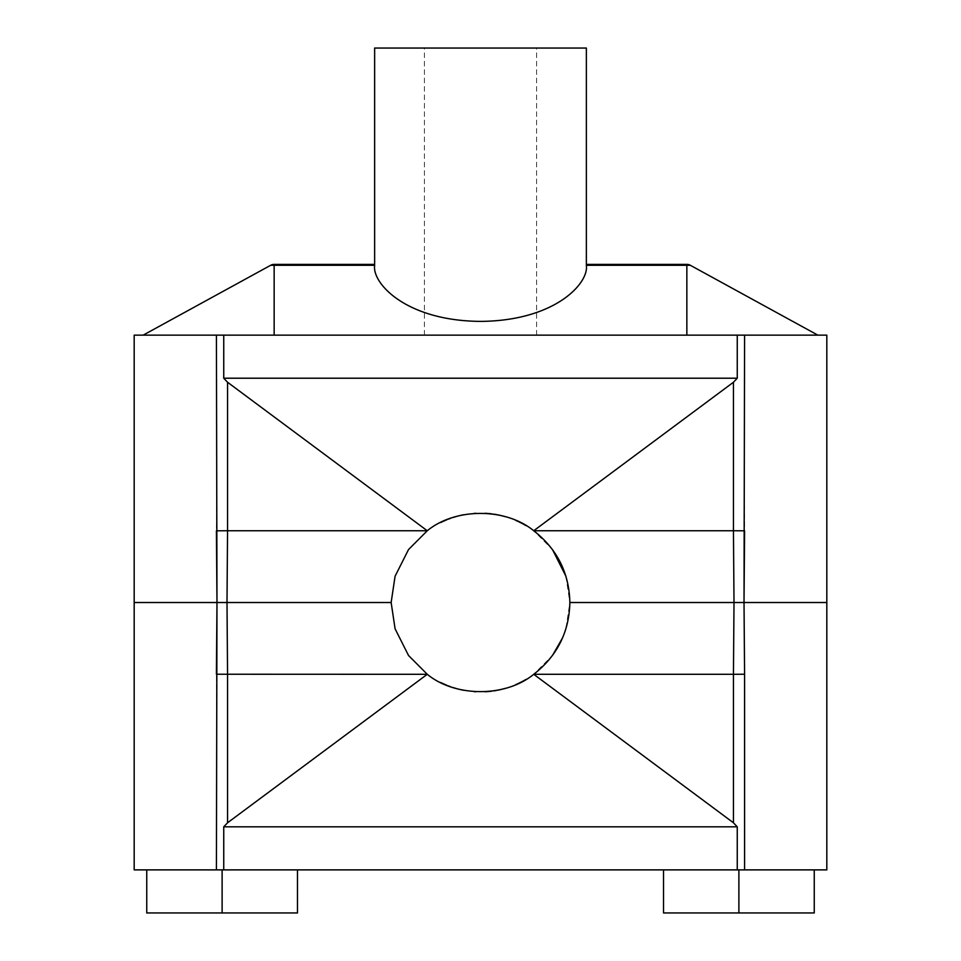 <?xml version="1.0" encoding="UTF-8"?>
<svg xmlns="http://www.w3.org/2000/svg" width="961" height="961" viewBox="0 0 961 961"><rect width="100%" height="100%" fill="white"/><g stroke="black" fill="none" stroke-linecap="round" stroke-linejoin="round"><path stroke-width="0.72" stroke-dasharray="4.8 3.6" d="M826.82 335.149L744.583 335.149L744.583 530.796L533.727 530.748C505.726 507.648 455.274 507.648 427.273 530.748L408.521 549.56L395.079 576.252L391.139 602.523L222.111 602.523M744.583 335.149L223.745 335.149L223.745 378.214L227.553 382.25L227.553 530.748L216.417 530.796L216.417 335.149L134.18 335.149M733.447 530.748L733.447 382.25L533.727 530.748L552.479 549.56M565.921 576.252L569.861 602.523L738.889 602.523M734 602.523L569.861 602.523L565.921 628.782L562.569 637.864M686.851 335.149L143.153 335.149L817.847 335.149L686.851 335.149L686.851 265.272L690.31 265.272M274.149 335.149L274.149 265.272L270.69 265.272M480.5 335.149L536.574 335.149L480.5 335.149M480.5 48.05L536.574 48.05L480.5 48.05M586.366 48.05L374.634 48.05M274.149 264.383L274.149 265.272L374.682 265.272C371.727 282.534 405.086 320.83 480.5 321.394C555.914 320.83 589.273 282.534 586.318 265.272L686.851 265.272L686.851 264.383M223.745 335.149L216.417 335.149M733.447 382.25L737.255 378.214L737.255 335.149M515.805 520.43A89.361 89.361 0 0 0 508.189 517.559A89.361 89.361 0 0 1 526.051 525.643M491.588 513.847A89.361 89.361 0 0 1 504.057 516.321A89.361 89.361 0 0 0 488.981 513.558M489.593 513.618L488.368 513.51M490.843 513.763L492.633 513.991M491.467 513.835L493.954 514.183M492.765 514.003L495.251 514.387M496.2 514.543L498.459 514.976M498.771 515.048L500.585 515.444M505.438 516.706L503.528 516.177M503.384 516.141L499.912 515.288M485.029 513.27L482.951 513.186M482.482 513.174L481.881 513.174M484.68 513.258A89.361 89.361 0 0 0 481.329 513.162M484.74 513.258L486.915 513.39M487.527 513.438L488.789 513.546M490.05 513.667L491.059 513.787M499.468 515.192L502.026 515.793M502.171 515.829L501.498 515.661M495.023 514.351L492.813 514.015M492.476 513.967L491.852 513.883M491.251 513.811L490.35 513.703M489.245 513.582L487.611 513.438M487.155 513.402L485.173 513.282M472.956 513.474L476.055 513.27M463.695 514.748L461.244 515.252M459.586 515.637L456.031 516.574M452.835 517.547L452.03 517.811M448.27 519.168L446.925 519.709M441.82 521.967L439.946 522.892M441.7 522.027L448.463 519.096M448.559 519.06L451.25 518.087M452.499 517.655L455.802 516.634M457.172 516.261L459.682 515.613M223.745 378.214L737.255 378.214M227.553 382.25L427.273 530.748L227.553 530.748M339.305 602.523L352.255 602.523L339.305 602.523M365.841 602.523L352.255 602.523L365.841 602.523M515.805 684.604A89.361 89.361 0 0 1 508.189 687.487A89.361 89.361 0 0 0 526.051 679.403M502.171 689.217L501.498 689.373M495.023 690.695L492.813 691.031M491.467 691.199L493.449 690.935M499.468 689.842L502.026 689.253M484.74 691.776L486.915 691.656M487.527 691.608L488.789 691.5M490.05 691.367L491.059 691.259M484.68 691.788A89.361 89.361 0 0 1 481.329 691.872M489.593 691.415L488.368 691.536M485.029 691.764L482.951 691.848M482.482 691.86L481.881 691.872M505.438 688.328L503.528 688.857M503.384 688.905L499.912 689.746M495.251 690.659L492.765 691.031M496.2 690.491L498.459 690.058M498.771 689.998L500.585 689.59M490.843 691.283L492.633 691.055M492.861 691.019L493.954 690.863M488.981 691.476A89.361 89.361 0 0 0 504.057 688.725A89.361 89.361 0 0 1 491.588 691.187M492.476 691.079L491.852 691.151M491.251 691.235L490.35 691.331M489.245 691.452L487.611 691.596M487.155 691.632L485.173 691.764M472.956 691.56L476.055 691.764M441.82 683.079L439.946 682.154M441.7 683.019L448.463 685.938M448.559 685.974L452.03 687.223M448.27 685.866L446.925 685.337M463.695 690.286L461.244 689.782M459.586 689.397L456.031 688.46M452.835 687.487L451.25 686.959M452.499 687.379L455.802 688.4M457.172 688.785L459.682 689.421M395.079 628.782L391.139 602.523L216.982 602.523M134.18 869.885L744.583 869.885L744.583 674.238L533.727 674.298C505.726 697.386 455.274 697.386 427.273 674.298L408.521 655.486M733.447 674.298L733.447 822.784L533.727 674.298L552.479 655.486M663.534 869.885L663.534 912.95L814.255 912.95L814.255 869.885L663.534 869.885L814.255 869.885M738.889 912.95L738.889 869.885M223.745 869.885L223.745 826.82L227.553 822.784L227.553 674.298L216.417 674.238L216.417 869.885M222.111 912.95L222.111 869.885L146.745 869.885L146.745 912.95L297.466 912.95L297.466 869.885L222.111 869.885L297.466 869.885M146.745 869.885L222.111 869.885M744.583 869.885L826.82 869.885M733.447 822.784L737.255 826.82L737.255 869.885M223.745 826.82L737.255 826.82M227.553 822.784L427.273 674.298L227.553 674.298M536.574 335.149L536.574 48.05M424.426 335.149L424.426 48.05"/><path stroke-width="1.44" d="M222.111 602.523L134.18 602.523L134.18 335.149L216.417 335.149L216.982 602.523L216.417 530.796L227.553 530.748L227 602.523L227.553 530.748L427.273 530.748C455.274 507.648 505.726 507.648 533.727 530.748C557.14 549.031 569.188 572.948 569.861 602.523L734 602.523L733.447 530.748L744.583 530.796L744.018 602.523L744.583 335.149L826.82 335.149L826.82 869.885L223.745 869.885L223.745 826.82L737.255 826.82L733.447 822.784L533.727 674.298C557.14 656.015 569.188 632.086 569.861 602.523L826.82 602.523L744.018 602.523L744.583 674.238L744.018 602.523L734 602.523L733.447 674.298L744.583 674.238L744.583 869.885M565.921 576.252L552.479 549.56M686.851 264.383L586.366 264.383L586.366 48.05L374.634 48.05L374.634 264.383L274.149 264.383A7.183 7.183 0 0 0 270.69 265.272L374.682 265.272C371.727 282.534 405.086 320.83 480.5 321.394C555.914 320.83 589.273 282.534 586.318 265.272L686.851 265.272L686.851 264.383A7.183 7.183 0 0 1 690.31 265.272L686.851 265.272L686.851 335.149M737.255 378.214L223.745 378.214L223.745 335.149L737.255 335.149L737.255 378.214L733.447 382.25L533.727 530.748L733.447 530.748L734 602.523L786.386 602.523L738.889 602.523M737.255 335.149L744.583 335.149M227.553 530.748L227.553 382.25L427.273 530.748L408.521 549.56L395.079 576.252L391.139 602.523L227 602.523L227.553 674.298L227 602.523L391.139 602.523L395.079 628.782L408.521 655.486L395.079 628.782M227.553 382.25L223.745 378.214M216.417 335.149L223.745 335.149M526.051 525.643A89.361 89.361 0 0 0 515.805 520.43M485.173 513.282L488.981 513.558M491.588 513.847L489.593 513.618M491.576 513.847L490.843 513.763M493.954 514.183L499.912 515.288M495.251 514.387L496.2 514.543M500.585 515.444L505.438 516.706M488.368 513.51L485.029 513.27M486.915 513.39L487.527 513.438M488.789 513.546L490.05 513.667M493.858 514.159L496.441 514.591M501.498 515.661L500.765 515.492M500.285 515.372L499.684 515.24M496.08 514.531L495.023 514.351M491.852 513.883L491.251 513.811M490.35 513.703L489.245 513.582M475.863 513.282L474.193 513.378M461.244 515.252L459.586 515.637M456.031 516.574L452.835 517.547M450.409 518.375L448.27 519.168M446.925 519.709L441.82 521.967M440.715 522.508L441.7 522.027M455.802 516.634L457.172 516.261M459.682 515.613L461.316 515.24M461.893 515.12L462.565 514.976M462.842 514.916L463.695 514.748M223.745 869.885L216.417 869.885L216.982 602.523L227 602.523L216.982 602.523L216.417 674.238L427.273 674.298C455.274 697.386 505.726 697.386 533.727 674.298L733.447 674.298L734 602.523M526.051 679.403A89.361 89.361 0 0 1 515.805 684.604M501.498 689.373L500.765 689.554M500.285 689.662L499.684 689.794M496.08 690.515L495.023 690.695M493.858 690.875L496.441 690.442M486.915 691.656L487.527 691.608M488.789 691.5L490.05 691.367M491.576 691.187L490.843 691.283M488.368 691.536L485.029 691.764M499.912 689.746L493.954 690.863M495.251 690.659L496.2 690.491M500.585 689.59L505.438 688.328M489.593 691.415L491.588 691.187M485.173 691.764L488.981 691.476M491.852 691.151L491.251 691.235M490.35 691.331L489.245 691.452M475.863 691.764L474.193 691.656M440.715 682.526L441.7 683.019M450.409 686.659L448.27 685.866M446.925 685.337L441.82 683.079M461.244 689.782L459.586 689.397M456.031 688.46L452.835 687.487M455.802 688.4L457.172 688.785M459.682 689.421L461.316 689.794M461.893 689.926L462.565 690.058M462.842 690.118L463.695 690.286M227.553 674.298L227.553 822.784L427.273 674.298L408.521 655.486M562.569 637.864L552.479 655.486M814.255 869.885L814.255 912.95L663.534 912.95L663.534 869.885M738.889 912.95L738.889 869.885M737.255 869.885L737.255 826.82M297.466 869.885L297.466 912.95L146.745 912.95L146.745 869.885M222.111 912.95L222.111 869.885M216.417 869.885L134.18 869.885L134.18 602.523L216.982 602.523M227.553 822.784L223.745 826.82M274.149 264.383L274.149 335.149M733.447 382.25L733.447 530.748M733.447 822.784L733.447 674.298M690.31 265.272L817.847 335.149M270.69 265.272L143.153 335.149"/></g></svg>
